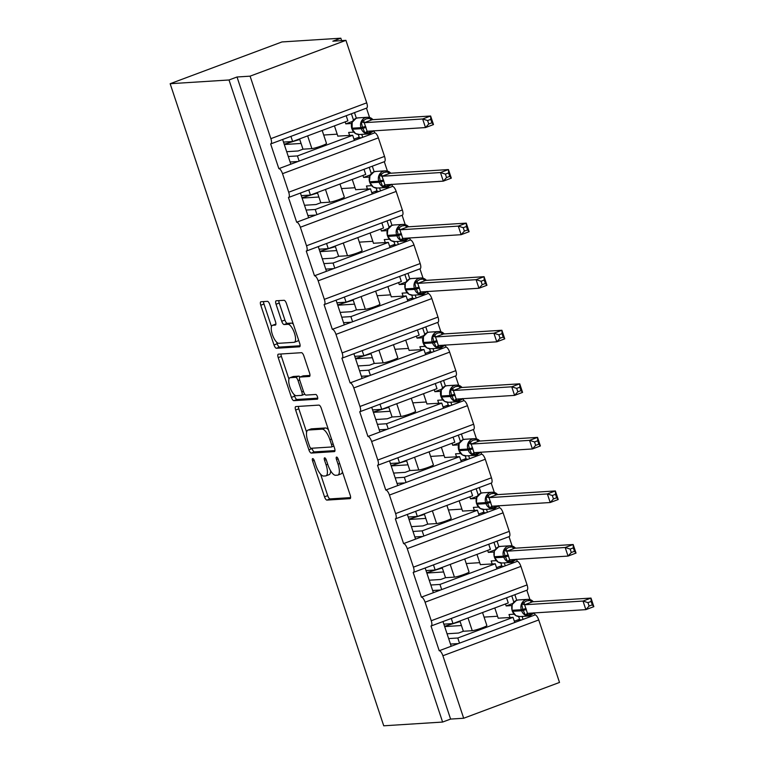 <?xml version="1.0" encoding="UTF-8"?>
<svg xmlns="http://www.w3.org/2000/svg" width="764" height="764" viewBox="0 0 764 764"><rect width="100%" height="100%" fill="white"/><g stroke="black" fill="none" stroke-linecap="round" stroke-linejoin="round"><path stroke-width="1.15" d="M312.715 458.581A2.502 0.869 -110.5 0 0 312.629 458.601A2.502 0.869 -110.5 0 0 312.6 460.998L324.509 496.81A3.572 1.242 -110.5 0 0 326.916 500.095L350.036 498.634A3.572 1.242 -110.5 0 0 350.16 498.606A3.572 1.242 -110.5 0 0 350.198 495.177L338.28 459.365A2.502 0.869 -110.5 0 0 336.599 457.063A2.502 0.869 -110.5 0 0 336.513 457.082A2.502 0.869 -110.5 0 0 336.485 459.479L338.022 464.12A11.422 3.963 -110.5 0 1 337.917 475.074A11.422 3.963 -110.5 0 1 337.507 475.16L335.577 475.284A11.422 3.963 -110.5 0 1 327.88 464.76L326.343 460.129A2.502 0.869 -110.5 0 0 324.652 457.827A2.502 0.869 -110.5 0 0 324.566 457.846A2.502 0.869 -110.5 0 0 324.538 460.243L326.085 464.875A11.422 3.963 -110.5 0 1 325.97 475.838A11.422 3.963 -110.5 0 1 325.559 475.924L323.64 476.048A11.422 3.963 -110.5 0 1 315.943 465.524L314.396 460.883A2.502 0.869 -110.5 0 0 312.715 458.581M269.826 304.635A3.572 1.242 -110.5 0 0 267.419 301.341L260.935 301.751A3.572 1.242 -110.5 0 0 260.81 301.78A3.572 1.242 -110.5 0 0 260.772 305.208L274.009 344.975A3.572 1.242 -110.5 0 0 276.406 348.269L299.526 346.799A3.572 1.242 -110.5 0 0 299.65 346.77A3.572 1.242 -110.5 0 0 299.689 343.342L286.462 303.575A3.572 1.242 -110.5 0 0 284.055 300.29L276.215 300.787A3.572 1.242 -110.5 0 0 276.091 300.815A3.572 1.242 -110.5 0 0 276.052 304.234L281.715 321.252A3.572 1.242 -110.5 0 0 284.122 324.547L288.009 324.299A9.55 3.314 -110.5 0 1 294.283 332.627A9.55 3.314 -110.5 0 1 294.35 342.262A9.55 3.314 -110.5 0 1 294.006 342.329L278.793 343.294A9.55 3.314 -110.5 0 1 272.519 334.966A9.55 3.314 -110.5 0 1 272.452 325.34A9.55 3.314 -110.5 0 1 272.786 325.263L275.327 325.101A3.572 1.242 -110.5 0 0 275.451 325.072A3.572 1.242 -110.5 0 0 275.489 321.654L269.826 304.635M442.614 722.056L229.019 79.981L170.152 83.715L383.738 725.8L442.614 722.056L450.598 719.077L463.681 718.246L442.891 655.751A5.453 1.891 -110.5 0 0 439.224 650.727L430.991 626.002A5.453 1.891 69.5 0 0 431.192 625.964A5.453 1.891 69.5 0 0 431.24 620.731L425.08 602.194A5.453 1.891 -110.5 0 0 421.403 597.161L413.181 572.446A5.453 1.891 69.5 0 0 413.372 572.398A5.453 1.891 69.5 0 0 413.429 567.165L407.26 548.628A5.453 1.891 -110.5 0 0 403.583 543.596L395.36 518.88A5.453 1.891 69.5 0 0 395.551 518.832A5.453 1.891 69.5 0 0 395.609 513.599L389.439 495.062A5.453 1.891 -110.5 0 0 385.763 490.039L377.54 465.314A5.453 1.891 69.5 0 0 377.731 465.276A5.453 1.891 69.5 0 0 377.788 460.043L371.619 441.496A5.453 1.891 -110.5 0 0 367.942 436.473L359.72 411.748A5.453 1.891 69.5 0 0 359.92 411.71A5.453 1.891 69.5 0 0 359.968 406.477L353.799 387.931A5.453 1.891 -110.5 0 0 350.122 382.907L341.9 358.182A5.453 1.891 69.5 0 0 342.1 358.144A5.453 1.891 69.5 0 0 342.148 352.911L335.988 334.374A5.453 1.891 -110.5 0 0 332.311 329.341L324.089 304.626A5.453 1.891 69.5 0 0 324.28 304.578A5.453 1.891 69.5 0 0 324.337 299.345L318.168 280.808A5.453 1.891 -110.5 0 0 314.491 275.775L306.268 251.06A5.453 1.891 69.5 0 0 306.459 251.012A5.453 1.891 69.5 0 0 306.517 245.779L300.347 227.242A5.453 1.891 -110.5 0 0 296.671 222.219L288.448 197.494A5.453 1.891 69.5 0 0 288.639 197.456A5.453 1.891 69.5 0 0 288.697 192.222L282.527 173.676A5.453 1.891 -110.5 0 0 278.85 168.653L270.628 143.928A5.453 1.891 69.5 0 0 270.828 143.89A5.453 1.891 69.5 0 0 270.876 138.656L250.086 76.161L345.93 40.349L332.846 41.18L340.83 38.2L341.642 40.626M295.802 406.572A3.572 1.242 -110.5 0 0 295.678 406.601A3.572 1.242 -110.5 0 0 295.639 410.02L308.876 449.795A3.572 1.242 -110.5 0 0 311.273 453.081L334.393 451.61A3.572 1.242 -110.5 0 0 334.517 451.591A3.572 1.242 -110.5 0 0 334.556 448.162L321.329 408.396A3.572 1.242 -110.5 0 0 318.922 405.101L295.802 406.572M291.437 397.385L278.211 357.619A3.572 1.242 -110.5 0 1 278.239 354.19A3.572 1.242 -110.5 0 1 278.373 354.162L301.484 352.691A3.572 1.242 -110.5 0 1 303.891 355.986L309.554 373.004A3.572 1.242 -110.5 0 1 309.516 376.432A3.572 1.242 -110.5 0 1 309.391 376.461L300.013 377.053A3.572 1.242 -110.5 0 0 299.889 377.082A3.572 1.242 -110.5 0 0 299.851 380.501L303.614 391.798A3.572 1.242 -110.5 0 0 306.011 395.083L315.771 394.463A2.502 0.869 -110.5 0 1 317.413 396.64A2.502 0.869 -110.5 0 1 317.432 399.161A2.502 0.869 -110.5 0 1 317.346 399.18L293.844 400.67A3.572 1.242 -110.5 0 1 291.437 397.385L294.637 396.191L294.073 394.51M288.639 197.456L384.483 161.643A5.453 1.891 69.5 0 0 384.531 156.41L378.361 137.864A5.453 1.891 -110.5 0 0 374.694 132.84L362.709 137.319L361.725 134.359M356.358 118.219L354.496 112.623M374.694 132.84L374.045 130.902M369.585 117.513L366.472 108.144M362.709 137.319L354.401 140.423L352.691 135.266L297.425 155.923L299.135 161.07L278.85 168.653M354.401 140.423L299.135 161.07M322.179 130.463L326.495 143.46A8.003 0.783 161.6 0 1 320.498 146.268A8.003 0.783 161.6 0 1 311.884 148.617L302.983 149.181L298.189 150.966L286.681 151.702M288.276 156.505L297.425 155.923M352.691 135.266L337.831 136.116M284.294 144.52L301.083 143.451M290.836 164.174L282.623 139.478M306.459 251.012L402.294 215.209A5.453 1.891 69.5 0 0 402.351 209.976L396.182 191.43A5.453 1.891 -110.5 0 0 392.505 186.406L380.529 190.885L379.546 187.925M374.179 171.785L372.316 166.189M392.505 186.406L391.865 184.468M387.405 171.069L384.292 161.71M380.529 190.885L372.221 193.989L370.511 188.832L315.245 209.489L316.955 214.636L296.671 222.219M372.221 193.989L316.955 214.636M339.99 184.028L344.316 197.026A8.003 0.783 161.6 0 1 338.318 199.834A8.003 0.783 161.6 0 1 329.704 202.173L320.804 202.746L316.009 204.532L304.502 205.268M306.097 210.062L315.245 209.489M370.511 188.832L355.652 189.682M302.114 198.086L318.903 197.017M308.646 217.74L300.433 193.044M324.28 304.578L420.114 268.775A5.453 1.891 69.5 0 0 420.171 263.542L414.002 244.996A5.453 1.891 -110.5 0 0 410.325 239.972L398.35 244.442L397.366 241.481M391.989 225.342L390.137 219.755M410.325 239.972L409.685 238.034M405.226 224.635L402.112 215.276M398.35 244.442L390.041 247.546L388.332 242.398L333.066 263.045L334.775 268.202L314.491 275.775M390.041 247.546L334.775 268.202M357.81 237.585L362.136 250.592A8.003 0.783 161.6 0 1 356.139 253.4A8.003 0.783 161.6 0 1 347.515 255.739L338.624 256.303L333.83 258.098L322.322 258.824M323.917 263.628L333.066 263.045M388.332 242.398L373.472 243.248M319.935 251.652L336.714 250.582M326.467 271.306L318.254 246.61M342.1 358.144L437.934 322.332A5.453 1.891 69.5 0 0 437.992 317.098L431.822 298.562A5.453 1.891 -110.5 0 0 428.146 293.538L416.17 298.008L415.177 295.047M409.81 278.908L407.947 273.321M428.146 293.538L427.496 291.6M423.046 278.201L419.933 268.842M416.17 298.008L407.861 301.111L406.142 295.964L350.877 316.611L352.596 321.768L332.311 329.341M407.861 301.111L352.596 321.768M375.63 291.151L379.956 304.158A8.003 0.783 161.6 0 1 373.949 306.966A8.003 0.783 161.6 0 1 365.335 309.305L356.444 309.869L351.65 311.664L340.142 312.39M341.737 317.194L350.877 316.611M406.142 295.964L391.292 296.804M337.745 305.208L354.534 304.148M344.287 324.872L336.074 300.176M359.92 411.71L455.755 375.898A5.453 1.891 69.5 0 0 455.802 370.664L449.643 352.128A5.453 1.891 -110.5 0 0 445.966 347.095L433.981 351.574L432.997 348.613M427.63 332.474L425.768 326.877M445.966 347.095L445.317 345.156M440.866 331.767L437.753 322.408M433.981 351.574L425.682 354.677L423.963 349.53L368.697 370.177L370.416 375.325L350.122 382.907M425.682 354.677L370.416 375.325M393.45 344.717L397.777 357.714A8.003 0.783 161.6 0 1 391.77 360.532A8.003 0.783 161.6 0 1 383.156 362.871L374.255 363.435L369.47 365.221L357.953 365.956M359.558 370.76L368.697 370.177M423.963 349.53L409.112 350.37M355.566 358.774L372.354 357.714M362.107 378.428L353.894 353.742M377.731 465.276L473.575 429.463A5.453 1.891 69.5 0 0 473.623 424.23L467.453 405.684A5.453 1.891 -110.5 0 0 463.786 400.661L451.801 405.14L450.817 402.179M445.45 386.04L443.588 380.443M463.786 400.661L463.137 398.722M458.677 385.333L455.564 375.964M451.801 405.14L443.492 408.243L441.783 403.096L386.517 423.743L388.227 428.891L367.942 436.473M443.492 408.243L388.227 428.891M411.271 398.283L415.587 411.28A8.003 0.783 161.6 0 1 409.59 414.088A8.003 0.783 161.6 0 1 400.976 416.437L392.075 417.001L387.281 418.787L375.773 419.522M377.368 424.326L386.517 423.743M441.783 403.096L426.923 403.936M373.386 412.34L390.175 411.271M379.928 431.994L371.715 407.298M395.551 518.832L491.386 483.029A5.453 1.891 69.5 0 0 491.443 477.796L485.274 459.25A5.453 1.891 -110.5 0 0 481.597 454.227L469.621 458.706L468.638 455.745M463.271 439.606L461.408 434.009M481.597 454.227L480.957 452.288M476.497 438.889L473.384 429.53M469.621 458.706L461.313 461.809L459.603 456.652L404.337 477.309L406.047 482.456L385.763 490.039M461.313 461.809L406.047 482.456M429.082 451.849L433.408 464.846A8.003 0.783 161.6 0 1 427.41 467.654A8.003 0.783 161.6 0 1 418.796 469.994L409.896 470.567L405.101 472.353L393.594 473.088M395.189 477.892L404.337 477.309M459.603 456.652L444.743 457.502M391.206 465.906L407.995 464.837M397.748 485.56L389.525 460.864M413.372 572.398L509.206 536.595A5.453 1.891 69.5 0 0 509.263 531.362L503.094 512.816A5.453 1.891 -110.5 0 0 499.417 507.793L487.442 512.272L486.458 509.301M481.081 493.172L479.229 487.575M499.417 507.793L498.777 505.854M494.318 492.455L491.204 483.096M487.442 512.272L479.133 515.366L477.424 510.218L422.158 530.875L423.867 536.022L403.583 543.596M479.133 515.366L423.867 536.022M446.902 505.405L451.228 518.412A8.003 0.783 161.6 0 1 445.231 521.22A8.003 0.783 161.6 0 1 436.607 523.56L427.716 524.123L422.922 525.918L411.414 526.644M413.009 531.448L422.158 530.875M477.424 510.218L462.564 511.068M409.026 519.472L425.806 518.403M415.559 539.126L407.346 514.43M431.192 625.964L527.026 590.152A5.453 1.891 69.5 0 0 527.084 584.918L520.914 566.382A5.453 1.891 -110.5 0 0 517.238 561.359L505.262 565.828L504.269 562.867M498.902 546.728L497.039 541.141M517.238 561.359L516.588 559.42M512.138 546.021L509.025 536.662M505.262 565.828L496.953 568.932L495.234 563.784L439.968 584.431L441.688 589.588L421.403 597.161M496.953 568.932L441.688 589.588M464.722 558.971L469.048 571.978A8.003 0.783 161.6 0 1 463.041 574.786A8.003 0.783 161.6 0 1 454.427 577.126L445.536 577.689L440.742 579.484L429.234 580.21M430.829 585.014L439.968 584.431M495.234 563.784L480.384 564.625M426.837 573.029L443.626 571.969M433.379 592.692L425.166 567.996M290.922 136.374L292.631 141.502L347.897 120.846L346.188 115.727M308.742 189.94L310.442 195.068L365.708 174.412L364.008 169.293M326.562 243.506L328.262 248.625L383.528 227.978L381.828 222.859M344.383 297.072L346.082 302.191L401.348 281.544L399.648 276.425M362.193 350.638L363.903 355.757L419.169 335.109L417.459 329.981M380.014 404.194L381.723 409.323L436.989 388.666L435.279 383.547M397.834 457.76L399.534 462.888L454.8 442.232L453.1 437.113M415.654 511.326L417.354 516.445L472.62 495.798L470.92 490.679M433.474 564.892L435.174 570.011L490.44 549.364L488.74 544.245M463.681 718.246L559.515 682.433L538.735 619.948A5.453 1.891 -110.5 0 0 535.058 614.915L523.073 619.394L522.089 616.433M516.722 600.294L514.86 594.698M535.058 614.915L534.408 612.986M529.958 599.587L526.845 590.228M523.073 619.394L514.774 622.498L513.055 617.35L457.789 637.997L459.508 643.145L439.224 650.727M514.774 622.498L459.508 643.145M482.542 612.537L486.869 625.535A8.003 0.783 161.6 0 1 480.862 628.352A8.003 0.783 161.6 0 1 472.248 630.692L463.347 631.255L458.562 633.041L447.045 633.776M448.649 638.58L457.789 637.997M513.055 617.35L498.204 618.191M444.658 626.595L461.446 625.535M451.199 646.249L442.986 621.562M451.285 618.458L452.995 623.577L508.261 602.93L506.551 597.801M345.93 40.349L366.71 102.844A5.453 1.891 69.5 0 1 366.663 108.077L270.828 143.89M229.019 79.981L237.012 76.992L250.086 76.161M237.012 76.992L450.598 719.077M283.482 142.085L292.631 141.502M301.303 195.641L310.442 195.068M319.123 249.207L328.262 248.625M336.934 302.773L346.082 302.191M354.754 356.339L363.903 355.757M372.574 409.905L381.723 409.323M390.394 463.462L399.534 462.888M408.215 517.027L417.354 516.445M426.035 570.593L435.174 570.011M170.152 83.715L281.954 41.944L340.83 38.2M443.846 624.159L452.995 623.577M463.347 631.255L459.938 620.989M445.536 577.689L442.117 567.423M427.716 524.123L424.297 513.857M409.896 470.567L406.477 460.291M392.075 417.001L388.656 406.725M374.255 363.435L370.846 353.159M356.444 309.869L353.025 299.603M338.624 256.303L335.205 246.037M320.804 202.746L317.385 192.471M302.983 149.181L299.564 138.905M517.295 620.11L521.946 619.814M499.484 566.544L504.125 566.258M481.664 512.988L486.305 512.692M463.843 459.422L468.494 459.126M446.023 405.856L450.674 405.56M428.203 352.29L432.854 351.994M410.392 298.724L415.033 298.438M392.572 245.168L397.213 244.872M374.752 191.602L379.402 191.306M356.931 138.036L361.582 137.74M450.473 644.071L458.371 643.574M432.653 590.505L440.551 590.009M414.833 536.949L422.74 536.443M397.022 483.383L404.92 482.877M379.202 429.817L387.1 429.311M361.382 376.251L369.279 375.754M343.561 322.685L351.459 322.188M325.741 269.129L333.648 268.622M307.93 215.563L315.828 215.056M290.11 161.997L298.008 161.49M325.97 475.838L329.169 474.645A11.422 3.963 -110.5 0 0 330.621 470.805M337.917 475.074L341.107 473.881A11.422 3.963 -110.5 0 0 342.425 471.808M320.574 474.186L327.708 495.616A3.572 1.242 -110.5 0 0 330.115 498.902L350.609 497.603M311.941 448.22L312.065 448.602A3.572 1.242 -110.5 0 0 314.472 451.887L334.966 450.588M298.418 406.41A3.572 1.242 -110.5 0 0 298.839 408.826L306.612 432.204M309.439 445.975A2.502 0.869 -110.5 0 0 311.12 448.277L331.414 446.988A2.502 0.869 -110.5 0 0 331.5 446.969A2.502 0.869 -110.5 0 0 331.528 444.572L329.895 439.682A11.422 3.963 -110.5 0 0 322.198 429.158L308.331 430.036A11.422 3.963 -110.5 0 0 307.921 430.122A11.422 3.963 -110.5 0 0 307.816 441.086L309.439 445.975M328.453 429.826A11.422 3.963 -110.5 0 0 325.397 427.964L322.198 429.158M307.921 430.122L311.12 428.929A11.422 3.963 -110.5 0 1 311.531 428.843L325.397 427.964M288.945 379.087L281.4 356.425L278.211 357.619M280.99 353.999A3.572 1.242 -110.5 0 0 281.4 356.425M309.964 375.43L303.212 375.859A3.572 1.242 -110.5 0 0 303.079 375.888A3.572 1.242 -110.5 0 0 302.964 375.945M317.748 398.168L297.034 399.476L293.844 400.67M290.291 377.674A9.55 3.314 -110.5 0 0 289.948 377.741A9.55 3.314 -110.5 0 0 290.014 387.377A9.55 3.314 -110.5 0 0 296.289 395.704L301.646 395.36A3.572 1.242 -110.5 0 0 301.78 395.332A3.572 1.242 -110.5 0 0 301.809 391.913L298.055 380.615A3.572 1.242 -110.5 0 0 295.649 377.33L290.291 377.674L293.481 376.48A9.55 3.314 -110.5 0 0 293.137 376.547L289.948 377.741M300.051 377.015A3.572 1.242 -110.5 0 0 298.848 376.136L295.649 377.33M293.481 376.48L298.848 376.136M294.637 396.191A3.572 1.242 -110.5 0 0 297.034 399.476M272.786 325.263L275.899 324.098A9.55 3.314 -110.5 0 0 275.642 324.146L272.452 325.34M294.35 342.262L297.54 341.069A9.55 3.314 -110.5 0 0 298.514 339.818M293.319 324.203A9.55 3.314 -110.5 0 0 291.199 323.105L288.009 324.299M278.831 300.615A3.572 1.242 -110.5 0 0 279.252 303.041L284.915 320.059A3.572 1.242 -110.5 0 0 287.321 323.353L291.199 323.105M276.673 342.205L277.198 343.781A3.572 1.242 -110.5 0 0 279.605 347.076L300.099 345.767M263.551 301.589A3.572 1.242 -110.5 0 0 263.972 304.015L271.478 326.581M533.979 612.795L527.991 615.039L525.326 615.068L522.796 609.357L521.64 603.999L526.711 600.867L531.629 600.265L532.604 601.784L524.61 604.763L527.475 613.358L585.864 609.643L583.008 601.058L524.677 604.763M587.965 602.634L589.101 606.062L592.301 604.868L591.155 601.44L587.965 602.634L583.008 601.058L590.992 598.078L532.661 601.784M591.155 601.44L590.992 598.078L593.848 606.664L585.864 609.643L589.101 606.062M510.008 617.541L509.005 614.523L514.067 614.208M505.491 603.961L506.15 605.938L511.88 605.575M498.233 618.286L494.795 607.963M506.15 605.938L512.787 603.464M518.651 616.548L519.558 619.27L514.344 621.218M511.775 595.853L513.847 602.099M512.529 604.114L516.502 600.37L518.527 599.941A7.821 7.296 86.4 0 0 516.559 600.361A7.821 7.296 86.4 0 0 512.147 610.312L512.491 611.343A7.821 7.296 86.4 0 0 519.854 616.577L515.91 615.669L512.453 611.219M512.224 604.591L512.081 605.566L512.224 604.591M532.136 601.411L532.604 601.784A4.001 2.445 67.2 0 1 529.805 600.246M524.61 604.763L521.64 603.999M525.326 615.068L527.38 613.377M593.848 606.664L592.301 604.868M497.555 616.242L484.061 617.102M460.129 621.581A36.357 3.562 -18.4 0 0 450.808 624.389A29.089 2.855 161.6 0 1 444.562 626.289M516.158 559.238L510.171 561.473L507.506 561.511L504.975 555.791L503.82 550.433L508.891 547.301L513.809 546.699L514.783 548.218L506.799 551.207L509.655 559.792L568.044 556.077L565.188 547.492L506.857 551.197M570.145 549.068L571.291 552.496L574.48 551.312L573.334 547.874L570.145 549.068L565.188 547.492L573.172 544.512L514.841 548.218M573.334 547.874L573.172 544.512L576.027 553.098L568.044 556.077L571.291 552.496M492.188 563.975L491.185 560.967L496.247 560.642M487.671 550.395L488.33 552.382L494.06 552.019M480.413 564.73L476.975 554.397M488.33 552.382L494.967 549.899M500.84 562.982L501.738 565.704L496.524 567.652M493.955 542.287L496.027 548.533M494.413 551.025L494.26 552L494.413 551.025M514.315 547.855L514.783 548.218A4.001 2.445 67.2 0 1 511.985 546.68M506.799 551.207L503.82 550.433M507.506 561.511L509.559 559.811M576.027 553.098L574.48 551.312M479.735 562.676L466.241 563.536M442.318 568.015A36.357 3.562 -18.4 0 0 432.987 570.823A29.089 2.855 161.6 0 1 426.742 572.723M498.348 505.672L492.35 507.907L489.686 507.945L487.155 502.225L486.009 496.867L491.071 493.735L495.989 493.133L497.02 494.652L488.979 497.641L491.835 506.226L550.223 502.521L547.368 493.936L489.036 497.641M552.324 495.502L553.47 498.94L556.66 497.746L555.514 494.318L552.324 495.502L547.368 493.936L555.361 490.946L497.02 494.652M555.514 494.318L555.361 490.946L558.217 499.532L550.223 502.521L553.47 498.94M474.368 510.409L473.365 507.401L478.426 507.076M469.85 496.829L470.509 498.816L476.239 498.453M462.592 511.164L459.154 500.831M470.509 498.816L477.147 496.333M483.02 509.416L483.927 512.138L478.703 514.086M476.134 488.731L478.216 494.976M476.889 496.992L476.383 503.161L476.86 504.211A7.821 7.296 86.4 0 0 484.223 509.445L480.279 508.537L476.812 504.097M476.593 497.469L476.44 498.434L476.593 497.469M488.979 497.641L486.009 496.867M489.686 507.945L491.739 506.255M558.217 499.532L556.66 497.746M461.914 509.12L448.42 509.97M424.498 514.449A36.357 3.562 -18.4 0 0 415.177 517.257A29.089 2.855 161.6 0 1 408.921 519.157M480.527 452.107L474.53 454.341L471.875 454.379L469.335 448.659L468.189 443.301L473.25 440.179L478.168 439.577L479.209 441.086L471.159 444.075L474.014 452.66L532.413 448.955L529.557 440.37L471.216 444.075M534.514 441.945L535.65 445.374L538.84 444.18L537.703 440.752L534.514 441.945L529.557 440.37L537.541 437.38L479.209 441.086M537.703 440.752L537.541 437.38L540.396 445.966L532.413 448.955L535.65 445.374M456.547 456.853L455.545 453.835L460.606 453.51M452.03 443.273L452.689 445.25L458.419 444.887M444.782 457.598L441.344 447.265M452.689 445.25L459.326 442.767M465.2 455.86L466.107 458.572L460.893 460.52M458.314 435.165L460.396 441.411M459.068 443.426L459.04 450.645A7.821 7.296 86.4 0 0 466.403 455.879L462.459 454.981L459.002 450.531M458.772 443.903L458.62 444.868L458.772 443.903M471.159 444.075L468.189 443.301M471.875 454.379L473.928 452.689M540.396 445.966L538.84 444.18M444.094 455.554L430.6 456.414M406.677 460.883A36.357 3.562 -18.4 0 0 397.356 463.691A29.089 2.855 161.6 0 1 391.101 465.601M462.707 398.541L456.719 400.785L454.055 400.813L451.524 395.103L450.368 389.736L455.439 386.613L460.348 386.011L461.332 387.529L453.338 390.509L456.194 399.104L514.592 395.389L511.737 386.804L453.405 390.509M516.693 388.379L517.83 391.808L521.019 390.614L519.883 387.186L516.693 388.379L511.737 386.804L519.721 383.824L461.389 387.529M519.883 387.186L519.721 383.824L522.576 392.4L514.592 395.389L517.83 391.808M438.737 403.287L437.734 400.269L442.786 399.944M434.219 389.707L434.878 391.684L440.608 391.321M426.961 404.032L423.523 393.699M434.878 391.684L441.516 389.21M447.379 402.294L448.287 405.016L443.072 406.964M440.494 381.599L442.576 387.845M441.258 389.86L441.22 397.079A7.821 7.296 86.4 0 0 448.583 402.322L444.638 401.415L441.181 396.965M440.952 390.337L440.809 391.302L440.952 390.337M460.864 387.157L461.332 387.529A4.001 2.445 67.2 0 1 458.534 385.992M453.338 390.509L450.368 389.736M454.055 400.813L456.108 399.123M522.576 392.4L521.019 390.614M426.283 401.988L412.789 402.848M388.857 407.317A36.357 3.562 -18.4 0 0 379.536 410.134A29.089 2.855 161.6 0 1 373.281 412.035M444.887 344.975L438.899 347.219L436.234 347.248L433.704 341.537L432.548 336.179L437.619 333.047L442.537 332.445L443.512 333.963L435.518 336.943L438.383 345.538L496.772 341.823L493.916 333.238L435.585 336.943M498.873 334.813L500.009 338.242L503.209 337.048L502.063 333.62L498.873 334.813L493.916 333.238L501.9 330.258L443.569 333.963M502.063 333.62L501.9 330.258L504.756 338.844L496.772 341.823L500.009 338.242M420.916 349.721L419.913 346.703L424.965 346.388M416.399 336.141L417.058 338.118L422.788 337.755M409.141 350.466L405.703 340.133M417.058 338.118L423.695 335.644M429.559 348.728L430.466 351.45L425.252 353.398M422.683 328.033L424.755 334.279M423.437 336.294L423.399 343.523A7.821 7.296 86.4 0 0 430.762 348.756L426.818 347.849L423.361 343.399M423.132 336.771L422.989 337.745L423.132 336.771M443.044 333.591L443.512 333.963A4.001 2.445 67.2 0 1 440.713 332.426M435.518 336.943L432.548 336.179M436.234 347.248L438.288 345.557M504.756 338.844L503.209 337.048M408.463 348.422L394.969 349.282M371.037 353.761A36.357 3.562 -18.4 0 0 361.716 356.568A29.089 2.855 161.6 0 1 355.47 358.469M427.066 291.409L421.079 293.653L418.414 293.682L415.883 287.971L414.728 282.613L419.799 279.481L424.717 278.879L425.749 280.398L417.707 283.377L420.563 291.972L478.952 288.257L476.096 279.672L417.765 283.377M481.053 281.248L482.199 284.676L485.388 283.482L484.242 280.054L481.053 281.248L476.096 279.672L484.08 276.692L425.749 280.398M484.242 280.054L484.08 276.692L486.935 285.278L478.952 288.257L482.199 284.676M403.096 296.155L402.093 293.137L407.155 292.822M398.579 282.575L399.238 284.561L404.968 284.189M391.321 296.909L387.883 286.576M399.238 284.561L405.875 282.078M411.748 295.162L412.646 297.884L407.432 299.832M404.863 274.467L406.935 280.713M405.617 282.728L405.226 283.377M405.321 283.205L405.168 284.179L405.321 283.205M417.707 283.377L414.728 282.613M418.414 293.682L420.467 291.991M486.935 285.278L485.388 283.482M390.643 294.856L377.149 295.716M353.226 300.195A36.357 3.562 -18.4 0 0 343.896 303.002A29.089 2.855 161.6 0 1 337.65 304.903M409.256 237.852L403.258 240.087L400.594 240.125L398.063 234.405L396.917 229.047L401.979 225.915L406.897 225.313L407.928 226.832L399.887 229.821L402.743 238.406L461.131 234.691L458.276 226.115L399.944 229.821M463.232 227.682L464.378 231.11L467.568 229.926L466.422 226.497L463.232 227.682L458.276 226.115L466.269 223.126L407.928 226.832M466.422 226.497L466.269 223.126L469.125 231.712L461.131 234.691L464.378 231.11M385.276 242.589L384.273 239.581L389.334 239.256M380.758 229.009L381.417 230.995L387.147 230.632M373.5 243.344L370.062 233.01M381.417 230.995L388.055 228.512M393.928 241.596L394.835 244.318L389.611 246.266M387.042 220.911L389.124 227.156M387.797 229.171L387.291 235.341L387.768 236.391A7.821 7.296 86.4 0 0 395.131 241.625L391.187 240.717L387.72 236.277M387.501 229.649L387.348 230.613L387.501 229.649M399.887 229.821L396.917 229.047M400.594 240.125L402.647 238.435M469.125 231.712L467.568 229.926M372.822 241.3L359.328 242.15M335.406 246.629A36.357 3.562 -18.4 0 0 326.085 249.436A29.089 2.855 161.6 0 1 319.829 251.337M391.435 184.286L385.438 186.521L382.783 186.559L380.243 180.839L379.097 175.481L384.158 172.358L389.077 171.757L390.051 173.266L382.067 176.255L384.922 184.84L443.321 181.135L440.465 172.549L382.124 176.255M445.422 174.125L446.558 177.554L449.748 176.36L448.611 172.931L445.422 174.125L440.465 172.549L448.449 169.56L390.118 173.266M448.611 172.931L448.449 169.56L451.304 178.146L443.321 181.135L446.558 177.554M367.455 189.033L366.453 186.015L371.514 185.69M362.938 175.453L363.597 177.429L369.327 177.067M355.69 189.778L352.252 179.445M363.597 177.429L370.234 174.946M376.108 188.04L377.015 190.752L371.801 192.7M369.222 167.345L371.304 173.59M369.977 175.605L369.47 181.775L369.948 182.825A7.821 7.296 86.4 0 0 377.311 188.059L373.367 187.151L369.91 182.711M369.68 176.083L369.528 177.047L369.68 176.083M389.583 172.903L390.051 173.266A4.001 2.445 67.2 0 1 387.262 171.738M382.067 176.255L379.097 175.481M382.783 186.559L384.836 184.869M451.304 178.146L449.748 176.36M355.002 187.734L341.508 188.584M317.585 193.063A36.357 3.562 -18.4 0 0 308.264 195.87A29.089 2.855 161.6 0 1 302.009 197.771M373.615 130.72L367.618 132.955L364.963 132.993L362.432 127.273L361.276 121.915L366.348 118.792L371.256 118.191L372.24 119.709L364.247 122.689L367.102 131.274L425.5 127.569L422.645 118.983L364.313 122.689M427.601 120.559L428.738 123.988L431.927 122.794L430.791 119.365L427.601 120.559L422.645 118.983L430.629 116.004L372.297 119.7M430.791 119.365L430.629 116.004L433.484 124.58L425.5 127.569L428.738 123.988M349.645 135.467L348.642 132.449L353.694 132.124M345.127 121.887L345.786 123.863L351.516 123.501M337.869 136.212L334.431 125.879M345.786 123.863L352.424 121.38M358.287 134.474L359.195 137.195L353.98 139.143M351.402 113.779L353.484 120.024M352.166 122.039L352.128 129.259A7.821 7.296 86.4 0 0 359.491 134.502L355.546 133.595L352.089 129.145M351.86 122.517L351.717 123.482L351.86 122.517M371.772 119.337L372.24 119.709A4.001 2.445 67.2 0 1 369.442 118.172M364.247 122.689L361.276 121.915M364.963 132.993L367.016 131.303M433.484 124.58L431.927 122.794M337.182 134.168L323.697 135.027M299.765 139.497A36.357 3.562 -18.4 0 0 290.444 142.314A29.089 2.855 161.6 0 1 284.189 144.215M314.214 460.396L312.6 460.998M338.099 458.877L336.485 459.479M326.161 459.642L324.538 460.243M366.71 102.844L270.876 138.656M378.361 137.864L282.527 173.676M384.531 156.41L288.697 192.222M396.182 191.43L300.347 227.242M402.351 209.976L306.517 245.779M414.002 244.996L318.168 280.808M420.171 263.542L324.337 299.345M431.822 298.562L335.988 334.374M437.992 317.098L342.148 352.911M449.643 352.128L353.799 387.931M455.802 370.664L359.968 406.477M467.453 405.684L371.619 441.496M473.623 424.23L377.788 460.043M485.274 459.25L389.439 495.062M491.443 477.796L395.609 513.599M503.094 512.816L407.26 548.628M509.263 531.362L413.429 567.165M520.914 566.382L425.08 602.194M527.084 584.918L431.24 620.731M538.735 619.948L442.891 655.751M472.248 630.692L468.017 617.961M454.427 577.126L450.197 564.405M436.607 523.56L432.376 510.839M418.796 469.994L414.556 457.273M400.976 416.437L396.736 403.707M383.156 362.871L378.925 350.141M365.335 309.305L361.105 296.585M347.515 255.739L343.284 243.019M329.704 202.173L325.464 189.453M311.884 148.617L307.644 135.887M327.718 464.264L326.085 464.875M339.655 463.509L338.022 464.12M330.115 498.902L326.916 500.095M327.708 495.616L324.509 496.81M314.472 451.887L311.273 453.081M312.065 448.602L308.876 449.795M298.839 408.826L295.639 410.02M331.5 446.969L333.868 446.081L331.576 446.921M333.161 443.96L331.528 444.572M331.528 439.071L329.895 439.682M311.531 428.843L308.331 430.036M303.212 375.859L300.013 377.053M303.442 391.302L301.809 391.913M299.698 380.004L298.055 380.615M287.321 323.353L284.122 324.547M284.915 320.059L281.715 321.252M279.252 303.041L276.052 304.234M279.605 347.076L276.406 348.269M277.198 343.781L274.009 344.975M263.972 304.015L260.772 305.208M530.97 615.574A7.821 7.296 -93.6 0 1 529.013 615.994A7.821 7.296 -93.6 0 1 521.65 610.761L521.306 609.729A7.821 7.296 -93.6 0 1 525.718 599.778A7.821 7.296 -93.6 0 1 527.685 599.358A7.821 7.296 -93.6 0 1 531.534 600.256M526.406 609.567L521.65 610.761L512.367 611.315L512.023 610.283L521.306 609.729L526.062 608.536M524.744 604.744L523.817 602.49M527.991 615.039L527.561 613.349M450.808 624.389L450.588 623.73M494.432 550.949L498.682 546.814L500.706 546.375A7.821 7.296 86.4 0 0 498.749 546.795A7.821 7.296 86.4 0 0 494.327 556.746L494.671 557.777A7.821 7.296 86.4 0 0 502.034 563.011L498.09 562.103L494.633 557.653M513.16 562.008A7.821 7.296 -93.6 0 1 511.192 562.428A7.821 7.296 -93.6 0 1 503.829 557.195L503.486 556.163A7.821 7.296 -93.6 0 1 507.898 546.212A7.821 7.296 -93.6 0 1 509.865 545.792A7.821 7.296 -93.6 0 1 513.714 546.69M508.585 556.001L503.829 557.195L494.671 557.777L494.203 556.727L503.486 556.163L508.251 554.97M506.933 551.178L505.997 548.924M510.171 561.473L509.75 559.783M432.987 570.823L432.777 570.164M476.507 497.641L480.862 493.248L482.886 492.809A7.821 7.296 86.4 0 0 480.928 493.229A7.821 7.296 86.4 0 0 476.516 503.18L485.675 502.597A7.821 7.296 -93.6 0 1 490.087 492.656A7.821 7.296 -93.6 0 1 492.045 492.236A7.821 7.296 -93.6 0 1 495.893 493.124M495.339 508.442A7.821 7.296 -93.6 0 1 493.382 508.862A7.821 7.296 -93.6 0 1 486.019 503.629L476.86 504.211L476.383 503.161M490.774 502.435L486.019 503.629L485.675 502.597L490.431 501.404M496.972 494.68A4.001 2.445 67.2 0 1 494.165 493.114M489.113 497.612L488.177 495.359M492.35 507.907L491.93 506.217M415.177 517.257L414.957 516.598M458.734 443.951L463.041 439.682L465.066 439.252A7.821 7.296 86.4 0 0 463.108 439.672A7.821 7.296 86.4 0 0 458.696 449.614L467.854 449.031A7.821 7.296 -93.6 0 1 472.267 439.09A7.821 7.296 -93.6 0 1 474.224 438.67A7.821 7.296 -93.6 0 1 478.073 439.558M477.519 454.886A7.821 7.296 -93.6 0 1 475.561 455.306A7.821 7.296 -93.6 0 1 468.198 450.063L459.04 450.645L458.572 449.595M472.954 448.869L468.198 450.063L467.854 449.031L472.61 447.838M479.152 441.114A4.001 2.445 67.2 0 1 476.354 439.558M471.292 444.046L470.357 441.793M474.53 454.341L474.11 452.651M397.356 463.691L397.137 463.041M440.866 390.509L445.221 386.116L447.246 385.686A7.821 7.296 86.4 0 0 445.288 386.106A7.821 7.296 86.4 0 0 440.876 396.058L450.034 395.475A7.821 7.296 -93.6 0 1 454.446 385.524A7.821 7.296 -93.6 0 1 456.404 385.104A7.821 7.296 -93.6 0 1 460.262 386.001M459.699 401.32A7.821 7.296 -93.6 0 1 457.741 401.74A7.821 7.296 -93.6 0 1 450.378 396.497L441.22 397.079L440.752 396.029M455.134 395.303L450.378 396.497L450.034 395.475L454.79 394.281M453.472 390.48L452.536 388.227M456.719 400.785L456.289 399.094M379.536 410.134L379.316 409.475M423.046 336.943L427.401 332.55L429.435 332.12A7.821 7.296 86.4 0 0 427.468 332.541A7.821 7.296 86.4 0 0 423.055 342.492L432.214 341.909A7.821 7.296 -93.6 0 1 436.626 331.958A7.821 7.296 -93.6 0 1 438.593 331.538A7.821 7.296 -93.6 0 1 442.442 332.435M441.878 347.754A7.821 7.296 -93.6 0 1 439.921 348.174A7.821 7.296 -93.6 0 1 432.558 342.94L423.399 343.523L422.931 342.463M437.314 341.747L432.558 342.94L432.214 341.909L436.97 340.715M435.652 336.924L434.726 334.661M438.899 347.219L438.469 345.529M361.716 356.568L361.496 355.909M424.068 294.188A7.821 7.296 -93.6 0 1 422.1 294.608A7.821 7.296 -93.6 0 1 414.737 289.375L414.394 288.343L405.111 288.897L405.331 283.129L409.59 278.994L411.615 278.554A7.821 7.296 86.4 0 0 409.657 278.975A7.821 7.296 86.4 0 0 405.235 288.926L405.579 289.957A7.821 7.296 86.4 0 0 412.942 295.19L408.998 294.283L405.541 289.833M419.159 287.149L414.394 288.343A7.821 7.296 -93.6 0 1 418.806 278.392A7.821 7.296 -93.6 0 1 420.773 277.972A7.821 7.296 -93.6 0 1 424.622 278.87M419.493 288.181L414.737 289.375L405.579 289.957L405.111 288.897M425.691 280.417A4.001 2.445 67.2 0 1 422.893 278.86M417.841 283.358L416.905 281.104M421.079 293.653L420.658 291.963M343.896 303.002L343.676 302.343M387.463 229.687L391.77 225.428L393.794 224.988A7.821 7.296 86.4 0 0 391.837 225.409A7.821 7.296 86.4 0 0 387.424 235.36L396.583 234.777A7.821 7.296 -93.6 0 1 400.995 224.826A7.821 7.296 -93.6 0 1 402.953 224.415A7.821 7.296 -93.6 0 1 406.801 225.304M406.247 240.622A7.821 7.296 -93.6 0 1 404.29 241.042A7.821 7.296 -93.6 0 1 396.917 235.809L387.768 236.391L387.291 235.341M401.683 234.615L396.917 235.809L396.583 234.777L401.339 233.583M407.88 226.86A4.001 2.445 67.2 0 1 405.073 225.294M400.021 229.792L399.085 227.538M403.258 240.087L402.838 238.397M326.085 249.436L325.865 248.778M369.642 176.121L373.949 171.862L375.974 171.432A7.821 7.296 86.4 0 0 374.016 171.852A7.821 7.296 86.4 0 0 369.604 181.794L378.763 181.211A7.821 7.296 -93.6 0 1 383.175 171.27A7.821 7.296 -93.6 0 1 385.132 170.85A7.821 7.296 -93.6 0 1 388.981 171.738M388.427 187.065A7.821 7.296 -93.6 0 1 386.469 187.476A7.821 7.296 -93.6 0 1 379.106 182.243L369.948 182.825L369.47 181.775M383.862 181.049L379.106 182.243L378.763 181.211L383.518 180.017M382.201 176.226L381.265 173.972M385.438 186.521L385.018 184.831M308.264 195.87L308.045 195.221M351.774 122.689L356.129 118.296L358.154 117.866A7.821 7.296 86.4 0 0 356.196 118.286A7.821 7.296 86.4 0 0 351.784 128.228L360.942 127.655A7.821 7.296 -93.6 0 1 365.354 117.704A7.821 7.296 -93.6 0 1 367.312 117.284A7.821 7.296 -93.6 0 1 371.17 118.181M370.607 133.499A7.821 7.296 -93.6 0 1 368.649 133.92A7.821 7.296 -93.6 0 1 361.286 128.677L352.128 129.259L351.66 128.209M366.042 127.483L361.286 128.677L360.942 127.655L365.698 126.461M364.38 122.66L363.444 120.406M367.618 132.955L367.197 131.274M290.444 142.314L290.224 141.655M303.079 375.888L299.889 377.082M304.807 394.195L301.78 395.332M518.527 599.941L527.685 599.358L531.629 600.265L533.473 601.726M534.466 612.909L529.013 615.994L519.854 616.577M512.147 604.763L512.023 610.283M500.706 546.375L509.865 545.792L513.809 546.699L515.652 548.17M516.645 559.344L511.192 562.428L502.034 563.011M494.327 551.197L494.203 556.727M482.886 492.809L492.045 492.236L495.989 493.133L497.841 494.604M498.825 505.778L493.382 508.862L484.223 509.445M465.066 439.252L474.224 438.67L478.168 439.577L480.021 441.038M481.005 452.221L475.561 455.306L466.403 455.879M447.246 385.686L456.404 385.104L460.348 386.011L462.201 387.472M463.185 398.655L457.741 401.74L448.583 402.322M429.435 332.12L438.593 331.538L442.537 332.445L444.381 333.906M445.374 345.089L439.921 348.174L430.762 348.756M411.615 278.554L420.773 277.972L424.717 278.879L426.56 280.35M427.553 291.523L422.1 294.608L412.942 295.19M393.794 224.988L402.953 224.415L406.897 225.313L408.75 226.784M409.733 237.957L404.29 241.042L395.131 241.625M375.974 171.432L385.132 170.85L389.077 171.757L390.929 173.218M391.913 184.401L386.469 187.476L377.311 188.059M358.154 117.866L367.312 117.284L371.256 118.191L373.109 119.652M374.093 130.835L368.649 133.92L359.491 134.502"/></g></svg>
